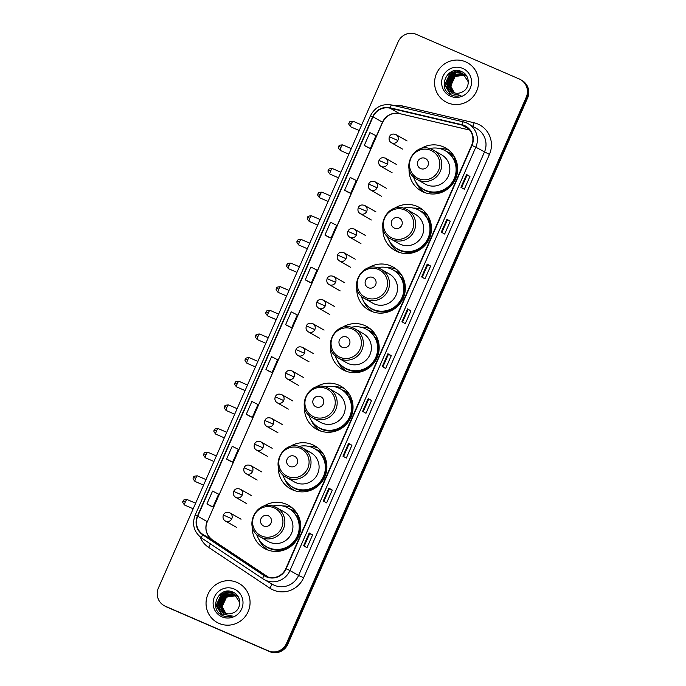 <?xml version="1.0" encoding="UTF-8"?>
<svg xmlns="http://www.w3.org/2000/svg" width="686" height="686" viewBox="0 0 686 686"><rect width="100%" height="100%" fill="white"/><g stroke="black" fill="none" stroke-linecap="round" stroke-linejoin="round"><path stroke-width="1.03" d="M252.165 526.042A24.705 24.164 -60.2 0 0 264.17 548.311A24.705 24.164 -60.2 0 0 266.502 549.486A24.705 24.164 -60.2 0 0 298.041 537.687A24.705 24.164 -60.2 0 0 288.703 505.419A24.705 24.164 -60.2 0 0 286.362 504.253A24.705 24.164 -60.2 0 0 263.415 506.371M291.756 507.503A24.705 24.164 -60.2 0 0 282.632 505.959M265.945 548.526A24.705 24.164 -60.2 0 0 267.506 549.889M278.319 466.463A24.705 24.164 -60.2 0 0 290.315 488.741A24.705 24.164 -60.2 0 0 292.656 489.915A24.705 24.164 -60.2 0 0 324.195 478.116A24.705 24.164 -60.2 0 0 314.848 445.849A24.705 24.164 -60.2 0 0 312.516 444.674A24.705 24.164 -60.2 0 0 289.569 446.8M317.901 447.924A24.705 24.164 -60.2 0 0 308.786 446.389M292.099 488.955A24.705 24.164 -60.2 0 0 293.659 490.318M304.464 406.892A24.705 24.164 -60.2 0 0 316.469 429.17A24.705 24.164 -60.2 0 0 318.81 430.336A24.705 24.164 -60.2 0 0 350.349 418.546A24.705 24.164 -60.2 0 0 341.002 386.278A24.705 24.164 -60.2 0 0 338.661 385.103A24.705 24.164 -60.2 0 0 315.714 387.23M344.055 388.353A24.705 24.164 -60.2 0 0 334.931 386.81M318.253 429.376A24.705 24.164 -60.2 0 0 319.813 430.748M330.618 347.322A24.705 24.164 -60.2 0 0 342.623 369.6A24.705 24.164 -60.2 0 0 344.955 370.766A24.705 24.164 -60.2 0 0 376.494 358.967A24.705 24.164 -60.2 0 0 367.147 326.708A24.705 24.164 -60.2 0 0 364.815 325.533A24.705 24.164 -60.2 0 0 341.868 327.651M370.208 328.783A24.705 24.164 -60.2 0 0 361.085 327.239M344.398 369.805A24.705 24.164 -60.2 0 0 345.958 371.177M356.771 287.751A24.705 24.164 -60.2 0 0 368.768 310.021A24.705 24.164 -60.2 0 0 371.109 311.195A24.705 24.164 -60.2 0 0 402.648 299.396A24.705 24.164 -60.2 0 0 393.301 267.128A24.705 24.164 -60.2 0 0 390.96 265.962A24.705 24.164 -60.2 0 0 368.013 268.08M396.354 269.212A24.705 24.164 -60.2 0 0 387.238 267.669M370.551 310.235A24.705 24.164 -60.2 0 0 372.112 311.598M382.917 228.181A24.705 24.164 -60.2 0 0 394.922 250.45A24.705 24.164 -60.2 0 0 397.254 251.625A24.705 24.164 -60.2 0 0 428.793 239.826A24.705 24.164 -60.2 0 0 419.455 207.558A24.705 24.164 -60.2 0 0 417.114 206.392A24.705 24.164 -60.2 0 0 394.167 208.51M422.507 209.642A24.705 24.164 -60.2 0 0 413.384 208.098M396.697 250.664A24.705 24.164 -60.2 0 0 398.257 252.028M409.07 168.602A24.705 24.164 -60.2 0 0 421.067 190.88A24.705 24.164 -60.2 0 0 423.408 192.054A24.705 24.164 -60.2 0 0 454.947 180.255A24.705 24.164 -60.2 0 0 445.6 147.987A24.705 24.164 -60.2 0 0 443.267 146.813A24.705 24.164 -60.2 0 0 420.321 148.939M448.653 150.062A24.705 24.164 -60.2 0 0 439.537 148.528M422.85 191.094A24.705 24.164 -60.2 0 0 424.411 192.457M446.689 151.606A22.612 22.115 119.8 0 1 448.815 152.395A22.612 22.115 119.8 0 1 450.951 153.467A22.612 22.115 119.8 0 1 453.266 154.993M452.434 154.393A22.612 22.115 -60.2 0 0 451.842 154.127A22.612 22.115 -60.2 0 0 449.87 153.381M420.544 211.177A22.612 22.115 119.8 0 1 422.662 211.965A22.612 22.115 119.8 0 1 424.805 213.037A22.612 22.115 119.8 0 1 427.112 214.564M426.28 213.963A22.612 22.115 -60.2 0 0 425.697 213.698A22.612 22.115 -60.2 0 0 423.716 212.952M394.39 270.747A22.612 22.115 119.8 0 1 396.517 271.536A22.612 22.115 119.8 0 1 398.652 272.608A22.612 22.115 119.8 0 1 400.967 274.134M400.135 273.534A22.612 22.115 -60.2 0 0 399.544 273.268A22.612 22.115 -60.2 0 0 397.571 272.522M368.245 330.318A22.612 22.115 119.8 0 1 370.363 331.106A22.612 22.115 119.8 0 1 372.507 332.178A22.612 22.115 119.8 0 1 374.813 333.705M373.981 333.104A22.612 22.115 -60.2 0 0 373.39 332.839A22.612 22.115 -60.2 0 0 371.418 332.101M342.091 389.888A22.612 22.115 119.8 0 1 344.218 390.686A22.612 22.115 119.8 0 1 346.353 391.757A22.612 22.115 119.8 0 1 348.66 393.275M347.836 392.684A22.612 22.115 -60.2 0 0 347.245 392.418A22.612 22.115 -60.2 0 0 345.264 391.672M315.937 449.467A22.612 22.115 119.8 0 1 318.064 450.256A22.612 22.115 119.8 0 1 320.199 451.328A22.612 22.115 119.8 0 1 322.514 452.854M321.683 452.254A22.612 22.115 -60.2 0 0 321.091 451.988A22.612 22.115 -60.2 0 0 319.119 451.242M289.792 509.038A22.612 22.115 119.8 0 1 291.91 509.827A22.612 22.115 119.8 0 1 294.054 510.899A22.612 22.115 119.8 0 1 296.361 512.425M295.529 511.825A22.612 22.115 -60.2 0 0 294.946 511.559A22.612 22.115 -60.2 0 0 292.965 510.813M164.023 605.558L165.369 606.33A13.986 13.677 -60.2 0 0 166.689 606.99L269.641 651.606A13.986 13.677 -60.2 0 0 287.811 644.24L527.585 98.021A13.986 13.677 -60.2 0 0 521.977 80.442L521.309 80.056A13.986 13.677 -60.2 0 1 526.917 97.635A13.986 13.677 -60.2 0 0 521.309 80.056L520.631 79.67A13.986 13.677 -60.2 0 0 519.311 79.01L416.359 34.394A13.986 13.677 -60.2 0 0 398.189 41.76L158.415 587.979A13.986 13.677 -60.2 0 0 165.343 606.227L268.295 650.834A13.986 13.677 -60.2 0 0 286.465 643.468L526.239 97.249A13.986 13.677 -60.2 0 0 520.631 79.67M286.465 643.468L287.142 643.854L526.917 97.635L287.142 643.854A13.986 13.677 -60.2 0 1 268.963 651.22A13.986 13.677 -60.2 0 0 287.142 643.854L287.811 644.24M165.343 606.227L268.963 651.22L166.021 606.604A13.986 13.677 -60.2 0 1 164.691 605.944A13.986 13.677 -60.2 0 0 166.021 606.604L166.689 606.99M465.588 61.826A22.372 21.883 -60.2 0 0 437.025 72.51A22.372 21.883 -60.2 0 0 445.488 101.734A22.372 21.883 -60.2 0 0 447.606 102.789A22.372 21.883 -60.2 0 0 476.17 92.104A22.372 21.883 -60.2 0 0 467.706 62.88A22.372 21.883 -60.2 0 0 465.588 61.826A22.372 21.883 -60.2 0 0 437.025 72.51A22.372 21.883 -60.2 0 0 445.488 101.734A22.372 21.883 -60.2 0 0 447.606 102.789A22.372 21.883 -60.2 0 0 476.17 92.104A22.372 21.883 -60.2 0 0 467.706 62.88A22.372 21.883 -60.2 0 0 465.588 61.826M237.047 582.44A22.372 21.883 -60.2 0 0 208.484 593.124A22.372 21.883 -60.2 0 0 216.948 622.348A22.372 21.883 -60.2 0 0 219.066 623.411A22.372 21.883 -60.2 0 0 247.629 612.727A22.372 21.883 -60.2 0 0 239.165 583.503A22.372 21.883 -60.2 0 0 237.047 582.44A22.372 21.883 -60.2 0 0 208.484 593.124A22.372 21.883 -60.2 0 0 216.948 622.348A22.372 21.883 -60.2 0 0 219.066 623.411A22.372 21.883 -60.2 0 0 247.629 612.727A22.372 21.883 -60.2 0 0 239.165 583.503A22.372 21.883 -60.2 0 0 237.047 582.44M464.242 125.847A14.92 14.595 119.8 0 1 471.634 145.303L285.813 568.625A14.92 14.595 119.8 0 1 264.187 575.262L202.902 534.463A14.92 14.595 119.8 0 1 197.739 516.224L373.064 116.826A14.92 14.595 119.8 0 1 390.034 108.174L461.824 125.041A14.92 14.595 119.8 0 1 464.242 125.847M464.388 125.504A15.289 14.955 -60.2 0 0 461.91 124.681L390.12 107.813A15.289 14.955 -60.2 0 0 372.73 116.68L197.405 516.078A15.289 14.955 -60.2 0 0 202.696 534.78L263.99 575.571A15.289 14.955 -60.2 0 0 286.148 568.771L471.968 145.449A15.289 14.955 -60.2 0 0 464.388 125.504M303.606 545.773L306.976 547.694L312.593 534.891L309.223 532.971L303.606 545.773M304.207 546.116L309.686 533.639L309.223 532.971M309.686 533.639L312.593 534.891M323.278 500.969L326.639 502.889L332.264 490.087L328.894 488.166L323.278 500.969M323.878 501.312L329.357 488.826L328.894 488.166M329.357 488.826L332.264 490.087M342.949 456.156L346.31 458.085L351.927 445.283L348.565 443.353L342.949 456.156M343.549 456.507L349.028 444.022L348.565 443.353M349.028 444.022L351.927 445.283M362.611 411.351L365.981 413.272L371.598 400.47L368.236 398.549L362.611 411.351M363.22 411.694L368.699 399.218L368.236 398.549M368.699 399.218L371.598 400.47M460.958 187.312L464.328 189.242L469.944 176.439L466.583 174.51L460.958 187.312M461.567 187.664L467.046 175.179L466.583 174.51M467.037 175.179L469.944 176.439M441.287 232.125L444.657 234.046L450.273 221.244L446.912 219.323L441.287 232.125M441.895 232.468L447.375 219.983L446.912 219.323M447.375 219.983L450.273 221.244M421.624 276.93L424.986 278.85L430.602 266.048L427.241 264.127L421.624 276.93M422.224 277.273L427.704 264.796L427.241 264.127M427.704 264.796L430.602 266.048M401.953 321.734L405.315 323.663L410.94 310.861L407.57 308.932L401.953 321.734M402.553 322.086L408.033 309.6L407.57 308.932M408.033 309.6L410.94 310.861M382.282 366.547L385.652 368.468L391.269 355.665L387.899 353.744L382.282 366.547M382.882 366.89L388.362 354.405L387.899 353.744M388.362 354.405L391.269 355.665M246.274 414.267L252.337 417.345L257.962 404.543L251.891 401.464L246.274 414.267L249.644 416.188M229.973 461.001L226.603 459.08L232.674 462.15L238.291 449.347L232.228 446.277L226.603 459.08M210.302 505.805L206.932 503.884L213.003 506.963L218.62 494.16L212.557 491.082L206.932 503.884M308.649 281.775L305.279 279.845L311.35 282.924L316.966 270.121L310.904 267.043L305.279 279.845M324.95 235.041L331.012 238.119L336.637 225.317L330.566 222.238L324.95 235.041L328.32 236.962M347.982 192.157L344.621 190.228L350.683 193.306L356.3 180.504L350.237 177.434L344.621 190.228M367.653 147.353L364.292 145.423L370.354 148.502L375.971 135.699L369.908 132.621L364.292 145.423M269.306 371.383L265.945 369.462L272.008 372.541L277.624 359.738L271.562 356.66L265.945 369.462M285.608 324.658L291.679 327.728L297.295 314.925L291.233 311.856L285.608 324.658L288.978 326.57M291.679 327.728L288.943 326.562M311.35 282.924L308.614 281.749M331.012 238.119L328.285 236.944M350.683 193.306L347.948 192.14M370.354 148.502L367.619 147.327M272.008 372.541L269.272 371.366M252.337 417.345L249.61 416.17M232.674 462.15L229.939 460.983M213.003 506.963L210.268 505.788M453.849 92.687L450.393 85.93L454.801 76.386L464.619 74.946M464.765 75.006L465.202 75.177M454.003 92.739L450.659 86.076L455.067 76.54L464.739 75.048M464.885 75.1L465.322 75.271M465.468 75.331L466.549 75.863M453.266 92.456L449.321 85.313L453.738 75.777L464.13 74.56M453.412 92.516L449.587 85.467L454.003 75.923L464.25 74.654M464.396 74.714L465.502 75.263M452.7 92.198L448.258 84.704L452.666 75.16L463.625 74.208M452.837 92.267L448.524 84.858L452.932 75.314L463.753 74.294M448.112 87.542A10.539 10.307 -60.2 0 0 461.807 92.198C470.407 88.871 470.313 75.254 461.97 71.756C447.726 64.278 436.639 88.194 450.633 94.702L451.337 95.037C454.458 96.34 457.639 96.469 460.898 95.423L452.288 93.708L448.112 87.542C443.713 79.559 453.643 69.106 462.081 73.376L463.101 73.891L468.349 81.986M452.288 91.975L447.452 84.249L451.868 74.705L462.347 73.531L463.23 73.968M463.762 74.277L464.431 74.654M454.415 92.867L450.994 86.625L452.314 79.456M454.741 76.429L459.148 73.942M462.698 68.394A15.195 14.86 -60.2 0 0 442.95 76.395A15.195 14.86 -60.2 0 0 450.488 96.22A15.195 14.86 -60.2 0 0 470.236 88.22A15.195 14.86 -60.2 0 0 462.698 68.394M450.659 94.719L444.785 84.901L450.488 72.424L451.842 71.55M451.217 94.985L445.857 85.51L451.551 73.033L457.373 70.555M451.105 74.937L452.623 73.651L459.954 70.992M452.168 75.546L456.036 72.87M456.73 72.57L461.584 71.576M450.548 94.659L444.648 84.824L450.573 72.193M451.148 94.951L445.72 85.433L451.422 72.956L456.919 70.538M449.304 76.806L452.486 73.573L459.706 70.924M450.376 77.415L455.487 72.999M456.276 72.63L461.404 71.498M420.655 168.584A5.591 5.471 -60.2 0 0 427.927 165.643A5.591 5.471 -60.2 0 0 425.149 158.346A5.591 5.471 -60.2 0 0 417.885 161.287A5.591 5.471 -60.2 0 0 420.655 168.584M416.942 179.389L425.003 184.002A16.781 16.413 -60.2 0 0 448.018 176.782A16.781 16.413 -60.2 0 0 441.664 154.864L433.603 150.251A16.781 16.413 -60.2 0 0 432.017 149.462C413.907 140.45 398.9 170.291 416.942 179.389A16.781 16.413 -60.2 0 0 439.949 172.169A16.781 16.413 -60.2 0 0 433.603 150.251L431.991 149.445M413.487 176.739A22.141 21.66 -60.2 0 0 423.356 189.233A22.141 21.66 -60.2 0 0 425.449 190.279A22.141 21.66 -60.2 0 0 453.712 179.706A22.141 21.66 -60.2 0 0 445.343 150.791A22.141 21.66 -60.2 0 0 443.242 149.737A22.141 21.66 -60.2 0 0 429.573 148.622M423.356 189.233L423.691 189.422A22.141 21.66 -60.2 0 0 425.783 190.476A22.141 21.66 -60.2 0 0 454.055 179.904A22.141 21.66 -60.2 0 0 445.677 150.98L445.343 150.791M454.406 156.785A22.141 21.66 -60.2 0 0 450.05 153.484A22.141 21.66 -60.2 0 0 447.958 152.438A22.141 21.66 -60.2 0 0 447.787 152.361M425.363 192.8A24.242 23.71 119.8 0 1 415.665 181.687M455.187 158.269L454.003 158.535A22.355 21.866 -60.2 0 1 449.27 187.424A22.355 21.866 -60.2 0 1 420.407 187.192M394.501 228.164A5.591 5.471 -60.2 0 0 401.773 225.214A5.591 5.471 -60.2 0 0 399.003 217.916A5.591 5.471 -60.2 0 0 391.732 220.866A5.591 5.471 -60.2 0 0 394.501 228.164M390.788 238.96L398.858 243.573A16.781 16.413 -60.2 0 0 421.864 236.353A16.781 16.413 -60.2 0 0 415.519 214.435L407.45 209.822A16.781 16.413 -60.2 0 0 405.863 209.033C387.762 200.02 372.747 229.861 390.788 238.96A16.781 16.413 -60.2 0 0 413.804 231.739A16.781 16.413 -60.2 0 0 407.45 209.822L405.846 209.024M387.333 236.318A22.141 21.66 -60.2 0 0 397.203 248.804A22.141 21.66 -60.2 0 0 399.295 249.85A22.141 21.66 -60.2 0 0 427.567 239.277A22.141 21.66 -60.2 0 0 419.189 210.362A22.141 21.66 -60.2 0 0 417.097 209.316A22.141 21.66 -60.2 0 0 403.419 208.192M397.203 248.804L397.537 248.992A22.141 21.66 -60.2 0 0 399.638 250.047A22.141 21.66 -60.2 0 0 427.901 239.474A22.141 21.66 -60.2 0 0 419.523 210.551L419.189 210.362M428.261 216.364A22.141 21.66 -60.2 0 0 423.897 213.054A22.141 21.66 -60.2 0 0 421.804 212.008A22.141 21.66 -60.2 0 0 421.641 211.94M399.218 252.371A24.242 23.71 119.8 0 1 389.511 241.258M429.042 217.839L427.858 218.105A22.355 21.866 -60.2 0 1 423.116 246.994A22.355 21.866 -60.2 0 1 394.253 246.771M368.356 287.734A5.591 5.471 -60.2 0 0 375.628 284.784A5.591 5.471 -60.2 0 0 372.85 277.487A5.591 5.471 -60.2 0 0 365.578 280.437A5.591 5.471 -60.2 0 0 368.356 287.734M364.643 298.53L372.704 303.143A16.781 16.413 -60.2 0 0 395.711 295.923A16.781 16.413 -60.2 0 0 389.365 274.014L381.305 269.401A16.781 16.413 -60.2 0 0 379.718 268.603C361.608 259.6 346.601 289.441 364.643 298.53A16.781 16.413 -60.2 0 0 387.65 291.318A16.781 16.413 -60.2 0 0 381.305 269.401L379.692 268.595M361.188 295.889A22.141 21.66 -60.2 0 0 371.049 308.374A22.141 21.66 -60.2 0 0 373.15 309.429A22.141 21.66 -60.2 0 0 401.413 298.856A22.141 21.66 -60.2 0 0 393.035 269.932A22.141 21.66 -60.2 0 0 390.943 268.886A22.141 21.66 -60.2 0 0 377.274 267.763M371.049 308.374L371.392 308.571A22.141 21.66 -60.2 0 0 373.484 309.618A22.141 21.66 -60.2 0 0 401.747 299.045A22.141 21.66 -60.2 0 0 393.378 270.13L393.035 269.932M402.107 275.935A22.141 21.66 -60.2 0 0 397.751 272.625A22.141 21.66 -60.2 0 0 395.651 271.579A22.141 21.66 -60.2 0 0 395.488 271.51M373.064 311.941A24.242 23.71 119.8 0 1 363.357 300.828M402.888 277.41L401.704 277.676A22.355 21.866 -60.2 0 1 396.971 306.573A22.355 21.866 -60.2 0 1 368.108 306.342M342.203 347.305A5.591 5.471 -60.2 0 0 349.474 344.363A5.591 5.471 -60.2 0 0 346.704 337.066A5.591 5.471 -60.2 0 0 339.433 340.007A5.591 5.471 -60.2 0 0 342.203 347.305M338.49 358.109L346.55 362.714A16.781 16.413 -60.2 0 0 369.565 355.502A16.781 16.413 -60.2 0 0 363.22 333.585L355.151 328.971A16.781 16.413 -60.2 0 0 353.564 328.174C335.454 319.17 320.448 349.011 338.49 358.109A16.781 16.413 -60.2 0 0 361.496 350.889A16.781 16.413 -60.2 0 0 355.151 328.971L353.547 328.165M335.034 355.459A22.141 21.66 -60.2 0 0 344.904 367.945A22.141 21.66 -60.2 0 0 346.996 368.999A22.141 21.66 -60.2 0 0 375.259 358.426A22.141 21.66 -60.2 0 0 366.89 329.503A22.141 21.66 -60.2 0 0 364.789 328.457A22.141 21.66 -60.2 0 0 351.121 327.333M344.904 367.945L345.238 368.142A22.141 21.66 -60.2 0 0 347.33 369.188A22.141 21.66 -60.2 0 0 375.602 358.615A22.141 21.66 -60.2 0 0 367.224 329.7L366.89 329.503M375.954 335.505A22.141 21.66 -60.2 0 0 371.598 332.204A22.141 21.66 -60.2 0 0 369.505 331.149A22.141 21.66 -60.2 0 0 369.334 331.081M346.91 371.512A24.242 23.71 119.8 0 1 337.212 360.399M376.734 336.98L375.551 337.255A22.355 21.866 -60.2 0 1 370.817 366.144A22.355 21.866 -60.2 0 1 341.954 365.912M316.057 406.875A5.591 5.471 -60.2 0 0 323.32 403.934A5.591 5.471 -60.2 0 0 320.551 396.637A5.591 5.471 -60.2 0 0 313.279 399.578A5.591 5.471 -60.2 0 0 316.057 406.875M312.336 417.68A16.781 16.413 -60.2 0 0 335.351 410.46A16.781 16.413 -60.2 0 0 328.997 388.542L327.394 387.736C309.309 378.741 294.294 408.582 312.336 417.68L320.405 422.293A16.781 16.413 -60.2 0 0 343.412 415.073A16.781 16.413 -60.2 0 0 337.066 393.155L328.997 388.542A16.781 16.413 -60.2 0 0 327.411 387.744M308.889 415.03A22.141 21.66 -60.2 0 0 318.75 427.524A22.141 21.66 -60.2 0 0 320.842 428.57A22.141 21.66 -60.2 0 0 349.114 417.997A22.141 21.66 -60.2 0 0 340.736 389.082A22.141 21.66 -60.2 0 0 338.644 388.027A22.141 21.66 -60.2 0 0 324.967 386.904M318.75 427.524L319.084 427.712A22.141 21.66 -60.2 0 0 321.185 428.759A22.141 21.66 -60.2 0 0 349.448 418.186A22.141 21.66 -60.2 0 0 341.071 389.271L340.736 389.082M349.809 395.076A22.141 21.66 -60.2 0 0 345.452 391.775A22.141 21.66 -60.2 0 0 343.352 390.728A22.141 21.66 -60.2 0 0 343.189 390.651M320.765 431.082A24.242 23.71 119.8 0 1 311.058 419.969M350.589 396.551L349.406 396.825A22.355 21.866 -60.2 0 1 344.664 425.714A22.355 21.866 -60.2 0 1 315.8 425.483M289.904 466.446A5.591 5.471 -60.2 0 0 297.175 463.504A5.591 5.471 -60.2 0 0 294.397 456.207A5.591 5.471 -60.2 0 0 287.134 459.148A5.591 5.471 -60.2 0 0 289.904 466.446M286.191 477.25A16.781 16.413 -60.2 0 0 309.197 470.03A16.781 16.413 -60.2 0 0 302.852 448.112L301.24 447.306C283.155 438.311 268.149 468.152 286.191 477.25L294.251 481.864A16.781 16.413 -60.2 0 0 317.266 474.643A16.781 16.413 -60.2 0 0 310.912 452.726L302.852 448.112A16.781 16.413 -60.2 0 0 301.265 447.323M282.735 474.601A22.141 21.66 -60.2 0 0 292.605 487.094A22.141 21.66 -60.2 0 0 294.697 488.14A22.141 21.66 -60.2 0 0 322.96 477.567A22.141 21.66 -60.2 0 0 314.582 448.653A22.141 21.66 -60.2 0 0 312.49 447.606A22.141 21.66 -60.2 0 0 298.822 446.483M292.605 487.094L292.939 487.283A22.141 21.66 -60.2 0 0 295.031 488.338A22.141 21.66 -60.2 0 0 323.295 477.765A22.141 21.66 -60.2 0 0 314.925 448.841L314.582 448.653M323.655 454.647A22.141 21.66 -60.2 0 0 319.299 451.345A22.141 21.66 -60.2 0 0 317.206 450.299A22.141 21.66 -60.2 0 0 317.035 450.222M294.611 490.662A24.242 23.71 119.8 0 1 284.913 479.548M324.435 456.13L323.252 456.396A22.355 21.866 -60.2 0 1 318.518 485.285A22.355 21.866 -60.2 0 1 289.655 485.053M263.75 526.025A5.591 5.471 -60.2 0 0 271.021 523.075A5.591 5.471 -60.2 0 0 268.252 515.778A5.591 5.471 -60.2 0 0 260.98 518.727A5.591 5.471 -60.2 0 0 263.75 526.025M260.037 536.821A16.781 16.413 -60.2 0 0 283.052 529.601A16.781 16.413 -60.2 0 0 276.698 507.683L275.095 506.885C257.01 497.882 241.995 527.731 260.037 536.821L268.106 541.434A16.781 16.413 -60.2 0 0 291.113 534.214A16.781 16.413 -60.2 0 0 284.767 512.296L276.698 507.683A16.781 16.413 -60.2 0 0 275.112 506.894M256.581 534.18A22.141 21.66 -60.2 0 0 266.451 546.665A22.141 21.66 -60.2 0 0 268.543 547.711A22.141 21.66 -60.2 0 0 296.815 537.138A22.141 21.66 -60.2 0 0 288.437 508.223A22.141 21.66 -60.2 0 0 286.345 507.177A22.141 21.66 -60.2 0 0 272.668 506.054M266.451 546.665L266.785 546.862A22.141 21.66 -60.2 0 0 268.886 547.908A22.141 21.66 -60.2 0 0 297.149 537.335A22.141 21.66 -60.2 0 0 288.772 508.412L288.437 508.223M297.501 514.226A22.141 21.66 -60.2 0 0 293.145 510.916A22.141 21.66 -60.2 0 0 291.053 509.87A22.141 21.66 -60.2 0 0 290.89 509.801M268.466 550.232A24.242 23.71 119.8 0 1 258.759 539.119M298.29 515.701L297.098 515.966A22.355 21.866 -60.2 0 1 292.365 544.856A22.355 21.866 -60.2 0 1 263.501 544.633M225.317 613.301L221.861 606.544L226.269 597L236.087 595.568M236.233 595.62L236.661 595.791M225.471 613.353L222.127 606.698L226.534 597.154L236.207 595.671M236.353 595.722L236.79 595.885M236.927 595.945L238.016 596.477M224.734 613.078L220.789 605.935L225.197 596.391L235.598 595.182M224.879 613.138L221.055 606.09L225.471 596.546L235.718 595.277M224.168 612.812L219.717 605.326L224.133 595.782L235.084 594.831M224.305 612.881L219.983 605.472L224.399 595.937L235.212 594.916M219.58 608.165A10.539 10.307 -60.2 0 0 233.274 612.821C241.866 609.485 241.772 595.877 233.437 592.378C219.194 584.892 208.107 608.808 222.101 615.325L222.804 615.651C225.917 616.963 229.107 617.091 232.357 616.037L223.756 614.322L219.58 608.165C215.172 600.181 225.111 589.728 233.549 593.999L234.561 594.505L239.817 602.608M223.756 612.598L218.92 604.863L223.327 595.319L233.815 594.153L234.698 594.582M236.293 595.508L236.97 595.885M235.229 594.899L235.898 595.268M225.883 613.49L222.453 607.239L223.782 600.07M226.209 597.052L230.616 594.556M234.166 589.008A15.195 14.86 -60.2 0 0 214.418 597.009A15.195 14.86 -60.2 0 0 221.955 616.834A15.195 14.86 -60.2 0 0 241.704 608.834A15.195 14.86 -60.2 0 0 234.166 589.008M222.118 615.333L216.253 605.515L221.947 593.038L223.31 592.164M222.684 615.599L217.316 606.132L223.019 593.656L228.841 591.178M222.573 595.551L224.09 594.265L231.422 591.606M223.636 596.16L227.503 593.484M228.198 593.184L233.043 592.19M222.015 615.273L216.116 605.438L222.032 592.807M222.607 615.565L217.188 606.055L222.881 593.579L228.387 591.16M220.772 597.42L223.953 594.187L231.165 591.538M221.835 598.038L226.955 593.613M227.735 593.244L232.871 592.121M527.585 98.021L526.239 97.249M269.641 651.606L268.295 650.834M393.978 105.541A23.307 22.801 119.8 0 1 402.305 105.918L474.103 122.785A23.307 22.801 119.8 0 1 489.435 154.436L303.606 577.758L298.582 575.468L484.41 152.146A18.642 18.239 -60.2 0 0 476.924 128.702L468.306 123.78A18.642 18.239 119.8 0 1 475.792 147.216L471.968 145.449M303.606 577.758A23.307 22.801 119.8 0 1 273.32 590.029A23.307 22.801 119.8 0 1 269.83 588.134L208.535 547.334A23.307 22.801 119.8 0 1 200.098 536.881M274.349 585.278A18.642 18.239 -60.2 0 0 298.582 575.468L289.964 570.538A18.642 18.239 119.8 0 1 262.944 578.838A4.665 0.969 123.7 0 1 262.927 578.83L201.65 538.038A4.665 0.969 123.7 0 0 201.65 538.038L262.927 578.83L272.582 584.395A18.642 18.239 -60.2 0 0 274.349 585.278M463.419 121.868L391.732 105.027A4.665 0.935 103.2 0 0 391.68 105.001L463.47 121.876A4.665 0.935 103.2 0 1 463.522 121.894A18.642 18.239 119.8 0 1 466.506 122.871L463.47 121.876A4.665 0.935 103.2 0 0 461.91 124.681M390.12 107.813A4.665 0.935 103.2 0 1 391.68 105.001C382.093 103.475 375.01 107.067 370.44 115.78L372.73 116.68M197.405 516.078L195.116 515.177C191.797 524.456 193.975 532.07 201.641 538.03A4.665 0.969 123.7 0 1 202.696 534.78M263.99 575.571A4.665 0.969 123.7 0 0 262.927 578.83M286.148 568.771L289.964 570.538L475.792 147.216L489.435 154.436M466.549 122.897A18.642 18.239 119.8 0 1 468.306 123.78L466.523 122.88M402.305 105.918A4.665 0.935 -76.8 0 1 401.885 107.402M474.103 122.785A4.665 0.935 -76.8 0 1 472.791 126.335M210.328 543.809A4.665 0.969 -56.3 0 1 208.535 547.334M271.647 583.863A4.665 0.969 -56.3 0 1 269.83 588.134M197.739 516.224L207.163 521.609A14.92 14.595 -60.2 0 0 212.326 539.856L268.363 577.158L212.343 539.865A8.395 1.741 -56.3 0 1 212.368 539.882A8.395 1.741 -56.3 0 0 212.326 539.856L202.902 534.463M264.187 575.262L265.868 576.223M461.824 125.041L468.89 129.088M390.034 108.174L399.458 113.567A14.92 14.595 -60.2 0 0 382.488 122.219L207.309 521.72C205.071 526.865 205.003 534.162 212.343 539.865M469.756 130.083L399.458 113.567A8.395 1.672 -76.8 0 0 399.544 113.602C392.04 112.358 386.407 115.274 382.634 122.322L207.309 521.72M373.064 116.826L382.634 122.322M399.646 113.61A8.395 1.672 -76.8 0 1 399.544 113.602L469.773 130.1M382.351 366.581L387.967 353.787M402.022 321.777L407.638 308.983M421.693 276.973L427.309 264.17M441.355 232.16L446.972 219.366M461.026 187.355L466.643 174.561M362.68 411.394L368.296 398.592M343.017 456.199L348.634 443.405M323.346 501.003L328.963 488.209M303.675 545.816L309.292 533.013M418.486 178.592A15.418 15.083 -60.2 0 0 438.517 170.48A15.418 15.083 -60.2 0 0 430.868 150.371A15.418 15.083 -60.2 0 0 410.837 158.483A15.418 15.083 -60.2 0 0 418.486 178.592M392.332 238.162A15.418 15.083 -60.2 0 0 412.363 230.05A15.418 15.083 -60.2 0 0 404.723 209.942A15.418 15.083 -60.2 0 0 384.683 218.054A15.418 15.083 -60.2 0 0 392.332 238.162M366.178 297.741A15.418 15.083 -60.2 0 0 386.218 289.621A15.418 15.083 -60.2 0 0 378.569 269.512A15.418 15.083 -60.2 0 0 358.538 277.624A15.418 15.083 -60.2 0 0 366.178 297.741M340.033 357.312A15.418 15.083 -60.2 0 0 360.064 349.191A15.418 15.083 -60.2 0 0 352.424 329.083A15.418 15.083 -60.2 0 0 332.384 337.203A15.418 15.083 -60.2 0 0 340.033 357.312M313.879 416.882A15.418 15.083 -60.2 0 0 333.919 408.77A15.418 15.083 -60.2 0 0 326.27 388.653A15.418 15.083 -60.2 0 0 306.239 396.774A15.418 15.083 -60.2 0 0 313.879 416.882M287.726 476.453A15.418 15.083 -60.2 0 0 307.765 468.341A15.418 15.083 -60.2 0 0 300.116 448.232A15.418 15.083 -60.2 0 0 280.085 456.344A15.418 15.083 -60.2 0 0 287.726 476.453M261.58 536.023A15.418 15.083 -60.2 0 0 281.612 527.911A15.418 15.083 -60.2 0 0 273.971 507.803A15.418 15.083 -60.2 0 0 253.931 515.915A15.418 15.083 -60.2 0 0 261.58 536.023M351.361 123.729A3.027 0.626 -66.6 0 1 353.11 121.259C347.648 121.422 349.929 122.88 349.131 122.82L351.361 123.729A3.027 0.626 -66.6 0 0 350.7 126.824L359.224 130.511M349.191 122.863L349.131 122.82C349.706 123.377 347.082 122.734 350.7 126.824M402.459 149.059L391.354 142.705A4.665 4.562 -60.2 0 0 397.854 140.476A4.665 4.562 -60.2 0 0 395.548 134.396M397.854 140.476L389.399 136.788C390.566 134.173 392.761 133.444 395.985 134.619L407.09 140.964M340.985 147.37A3.027 0.626 -66.6 0 1 342.734 144.9C337.272 145.063 339.553 146.521 338.755 146.461L340.985 147.37A3.027 0.626 -66.6 0 0 340.325 150.466L348.848 154.153M338.807 146.504L338.755 146.461C339.33 147.018 336.706 146.375 340.325 150.466M392.083 172.701L380.979 166.346A4.665 4.562 -60.2 0 0 387.479 164.117A4.665 4.562 -60.2 0 0 385.163 158.037M387.479 164.117L379.024 160.43C380.19 157.814 382.376 157.085 385.609 158.26L396.714 164.606M330.609 171.011A3.027 0.626 -66.6 0 1 332.358 168.542C326.888 168.705 329.177 170.162 328.38 170.102L330.609 171.011A3.027 0.626 -66.6 0 0 329.949 174.107L338.472 177.794M328.431 170.145L328.38 170.102C328.954 170.66 326.33 170.017 329.949 174.107M381.708 196.342L370.603 189.988A4.665 4.562 -60.2 0 0 377.103 187.758A4.665 4.562 -60.2 0 0 374.788 181.679M377.103 187.758L368.648 184.071C369.805 181.456 372.001 180.727 375.225 181.901L386.338 188.247M320.225 194.653A3.027 0.626 -66.6 0 1 321.983 192.183C316.512 192.346 318.793 193.804 318.004 193.744L320.225 194.653A3.027 0.626 -66.6 0 0 319.573 197.748L328.088 201.435M318.055 193.786L318.004 193.744C318.578 194.301 315.946 193.658 319.573 197.748M371.332 219.983L360.219 213.629A4.665 4.562 -60.2 0 0 366.718 211.399A4.665 4.562 -60.2 0 0 364.412 205.32M366.718 211.399L358.272 207.712C359.43 205.097 361.625 204.368 364.849 205.543L375.954 211.888M309.849 218.294A3.027 0.626 -66.6 0 1 311.598 215.824C306.136 215.987 308.417 217.445 307.62 217.385L309.849 218.294A3.027 0.626 -66.6 0 0 309.189 221.389L317.712 225.077M307.68 217.428L307.62 217.385C308.203 217.942 305.57 217.291 309.189 221.389M360.947 243.624L349.843 237.27A4.665 4.562 -60.2 0 0 356.343 235.041A4.665 4.562 -60.2 0 0 354.036 228.961M356.343 235.041L347.888 231.354C349.054 228.738 351.249 228.009 354.473 229.184L365.578 235.53M299.473 241.935A3.027 0.626 -66.6 0 1 301.223 239.465C295.76 239.628 298.041 241.086 297.244 241.026L299.473 241.935A3.027 0.626 -66.6 0 0 298.813 245.031L307.337 248.718M297.304 241.069L297.244 241.026C297.818 241.583 295.194 240.932 298.813 245.031M350.572 267.266L339.467 260.912A4.665 4.562 -60.2 0 0 345.967 258.682A4.665 4.562 -60.2 0 0 343.652 252.602M345.967 258.682L337.512 254.995C338.678 252.379 340.865 251.651 344.098 252.825L355.202 259.171M289.098 265.576A3.027 0.626 -66.6 0 1 290.847 263.107C285.376 263.27 287.666 264.727 286.868 264.667L289.098 265.576A3.027 0.626 -66.6 0 0 288.437 268.672L296.961 272.359M286.92 264.71L286.868 264.667C287.443 265.225 284.819 264.573 288.437 268.672M340.196 290.907L329.091 284.553A4.665 4.562 -60.2 0 0 335.591 282.323A4.665 4.562 -60.2 0 0 333.276 276.244M335.591 282.323L327.136 278.636C328.294 276.021 330.489 275.292 333.722 276.467L344.826 282.812M278.722 289.218A3.027 0.626 -66.6 0 1 280.471 286.748C275 286.911 277.281 288.369 276.492 288.309L278.722 289.218A3.027 0.626 -66.6 0 0 278.062 292.313L286.577 296M276.544 288.352L276.492 288.309C277.067 288.866 274.434 288.214 278.062 292.313M329.82 314.548L318.716 308.194A4.665 4.562 -60.2 0 0 325.207 305.965A4.665 4.562 -60.2 0 0 322.9 299.885M325.207 305.965L316.76 302.277C317.918 299.662 320.113 298.933 323.338 300.108L334.442 306.453M268.337 312.859A3.027 0.626 -66.6 0 1 270.095 310.389C264.625 310.552 266.905 312.01 266.108 311.95L268.337 312.859A3.027 0.626 -66.6 0 0 267.686 315.954L276.201 319.642M266.168 311.993L266.108 311.95C266.691 312.507 264.059 311.856 267.686 315.954M319.436 338.189L308.331 331.835A4.665 4.562 -60.2 0 0 314.831 329.606A4.665 4.562 -60.2 0 0 312.524 323.526M314.831 329.606L306.376 325.919C307.542 323.303 309.738 322.574 312.962 323.749L324.066 330.095M257.962 336.5A3.027 0.626 -66.6 0 1 259.711 334.031C254.249 334.193 256.53 335.651 255.732 335.591L257.962 336.5A3.027 0.626 -66.6 0 0 257.301 339.596L265.825 343.283M255.792 335.634L255.732 335.591C256.307 336.149 253.683 335.497 257.301 339.596M309.06 361.831L297.956 355.477A4.665 4.562 -60.2 0 0 304.455 353.247A4.665 4.562 -60.2 0 0 302.14 347.167M304.455 353.247L296 349.56C297.167 346.945 299.362 346.216 302.586 347.39L313.691 353.736M247.586 360.141A3.027 0.626 -66.6 0 1 249.335 357.672C243.864 357.835 246.154 359.293 245.356 359.232L247.586 360.141A3.027 0.626 -66.6 0 0 246.926 363.237L255.449 366.924M245.408 359.275L245.356 359.232C245.931 359.79 243.307 359.138 246.926 363.237M298.684 385.472L287.58 379.118A4.665 4.562 -60.2 0 0 294.08 376.888A4.665 4.562 -60.2 0 0 291.764 370.809M294.08 376.888L285.625 373.201C286.782 370.586 288.978 369.857 292.21 371.032L303.315 377.377M237.21 383.783A3.027 0.626 -66.6 0 1 238.96 381.313C233.489 381.476 235.77 382.934 234.981 382.874L237.21 383.783A3.027 0.626 -66.6 0 0 236.55 386.878L245.074 390.566M235.032 382.917L234.981 382.874C235.555 383.431 232.931 382.779 236.55 386.878M288.309 409.113L277.204 402.759A4.665 4.562 -60.2 0 0 283.704 400.53A4.665 4.562 -60.2 0 0 281.389 394.45M283.704 400.53L275.249 396.842C276.407 394.227 278.602 393.498 281.826 394.673L292.931 401.018M226.826 407.424A3.027 0.626 -66.6 0 1 228.584 404.954C223.113 405.117 225.394 406.575 224.605 406.515L226.826 407.424A3.027 0.626 -66.6 0 0 226.174 410.511L234.689 414.207M224.656 406.558L224.605 406.515C225.18 407.072 222.547 406.421 226.174 410.511M277.924 432.755L266.82 426.4A4.665 4.562 -60.2 0 0 273.32 424.171A4.665 4.562 -60.2 0 0 271.013 418.091M273.32 424.171L264.865 420.484C266.031 417.868 268.226 417.139 271.45 418.314L282.555 424.66M216.45 431.065A3.027 0.626 -66.6 0 1 218.199 428.596C212.737 428.759 215.018 430.216 214.221 430.156L216.45 431.065A3.027 0.626 -66.6 0 0 215.79 434.152L224.313 437.848M214.281 430.199L214.221 430.156C214.795 430.705 212.171 430.062 215.79 434.152M267.549 456.396L256.444 450.042A4.665 4.562 -60.2 0 0 262.944 447.812A4.665 4.562 -60.2 0 0 260.629 441.733M262.944 447.812L254.489 444.125C255.655 441.51 257.85 440.781 261.074 441.956L272.179 448.301M206.074 454.707A3.027 0.626 -66.6 0 1 207.824 452.237C202.361 452.4 204.642 453.858 203.845 453.798L206.074 454.707A3.027 0.626 -66.6 0 0 205.414 457.794L213.938 461.489M203.896 453.84L203.845 453.798C204.419 454.346 201.795 453.703 205.414 457.794M257.173 480.037L246.068 473.683A4.665 4.562 -60.2 0 0 252.568 471.453A4.665 4.562 -60.2 0 0 250.253 465.374M252.568 471.453L244.113 467.766C245.271 465.151 247.466 464.422 250.699 465.588L261.803 471.942M195.699 478.348A3.027 0.626 -66.6 0 1 197.448 475.878C191.977 476.041 194.267 477.499 193.469 477.439L195.699 478.348A3.027 0.626 -66.6 0 0 195.038 481.435L203.562 485.131M193.521 477.482L193.469 477.439C194.044 477.988 191.42 477.345 195.038 481.435M246.797 503.678L235.692 497.324A4.665 4.562 -60.2 0 0 242.192 495.095A4.665 4.562 -60.2 0 0 239.877 489.015M242.192 495.095L233.737 491.408C234.895 488.792 237.09 488.063 240.314 489.229L251.428 495.584M185.314 501.989A3.027 0.626 -66.6 0 1 187.072 499.519C181.601 499.682 183.882 501.14 183.093 501.08L185.314 501.989A3.027 0.626 -66.6 0 0 184.663 505.076L193.178 508.772M183.145 501.123L183.093 501.08C183.668 501.629 181.035 500.986 184.663 505.076M236.421 527.32L225.308 520.966A4.665 4.562 -60.2 0 0 231.808 518.736A4.665 4.562 -60.2 0 0 229.501 512.656M231.808 518.736L223.362 515.049C224.519 512.433 226.714 511.705 229.939 512.871L241.043 519.225M370.44 115.78L195.116 515.177M453.635 155.533L450.05 153.484M427.481 215.104L423.897 213.054M401.336 274.683L397.751 272.625M375.182 334.254L371.598 332.204M349.037 393.824L345.452 391.775M322.883 453.395L319.299 451.345M296.729 512.965L293.145 510.916M353.11 121.259L361.659 124.963M391.354 142.705C389.262 141.436 388.61 139.464 389.399 136.788M342.734 144.9L351.283 148.605M380.979 166.346C378.878 165.077 378.226 163.105 379.024 160.43M332.358 168.542L340.908 172.246M370.603 189.988C368.502 188.719 367.85 186.746 368.648 184.071M321.983 192.183L330.523 195.887M360.219 213.629C358.126 212.36 357.475 210.388 358.272 207.712M311.598 215.824L320.148 219.529M349.843 237.27C347.751 236.001 347.099 234.029 347.888 231.354M301.223 239.465L309.772 243.17M339.467 260.912C337.366 259.642 336.715 257.67 337.512 254.995M290.847 263.107L299.396 266.811M329.091 284.553C326.99 283.284 326.339 281.311 327.136 278.636M280.471 286.748L289.02 290.452M318.716 308.194C316.615 306.925 315.963 304.953 316.76 302.277M270.095 310.389L278.636 314.094M308.331 331.835C306.239 330.566 305.587 328.594 306.376 325.919M259.711 334.031L268.26 337.735M297.956 355.477C295.855 354.208 295.212 352.235 296 349.56M249.335 357.672L257.885 361.376M287.58 379.118C285.479 377.849 284.827 375.877 285.625 373.201M238.96 381.313L247.509 385.018M277.204 402.759C275.103 401.49 274.451 399.518 275.249 396.842M228.584 404.954L237.124 408.659M266.82 426.4C264.727 425.131 264.076 423.159 264.865 420.484M218.199 428.596L226.749 432.3M256.444 450.042C254.352 448.773 253.7 446.8 254.489 444.125M207.824 452.237L216.373 455.941M246.068 473.683C243.967 472.414 243.316 470.442 244.113 467.766M197.448 475.878L205.997 479.583M235.692 497.324C233.592 496.055 232.94 494.083 233.737 491.408M187.072 499.519L195.613 503.224M225.308 520.966C223.216 519.696 222.564 517.724 223.362 515.049"/></g></svg>
